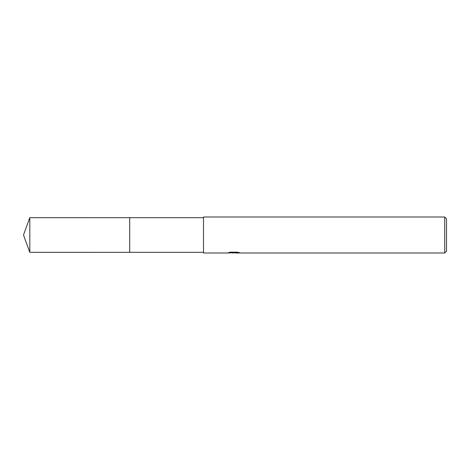 <?xml version="1.0" encoding="UTF-8"?>
<svg xmlns="http://www.w3.org/2000/svg" width="470" height="470" viewBox="0 0 470 470"><rect width="100%" height="100%" fill="white"/><g stroke="black" fill="none" stroke-linecap="round" stroke-linejoin="round"><path stroke-width="0.7" d="M203.498 252.325L129.702 252.325L129.702 217.675L203.498 217.675M129.702 252.325L129.702 217.675L129.702 252.331L29.804 252.325L29.804 217.675L129.702 217.669M235.341 252.719L231.405 252.825M233.502 253.001L232.65 253.001M444.702 253.001L444.702 216.999L446.5 218.803L446.5 251.197L444.702 253.001L235.405 253.001L235.341 252.537L237.562 252.214M230.282 252.196L234.219 252.196L234.219 252.66L227.374 253.001L203.498 253.001L203.498 216.999L444.702 216.999M234.219 252.66L228.467 252.66L230.341 252.184L237.438 252.184L239.5 252.713L235.341 252.989M234.219 252.549L235.341 252.549M29.804 217.675L23.5 235L29.804 252.325"/></g></svg>
